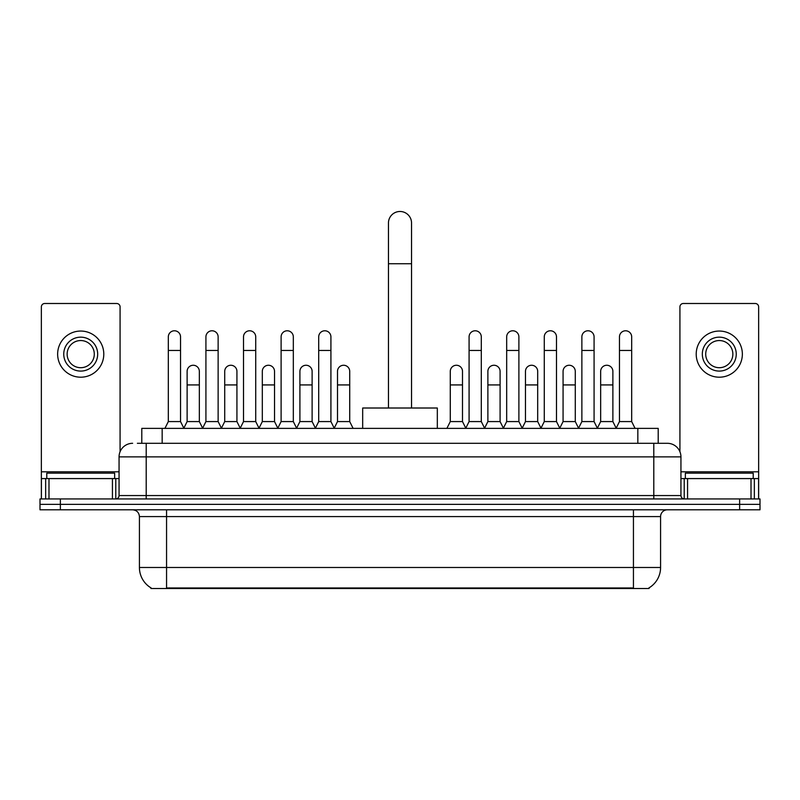 <?xml version="1.0" encoding="UTF-8"?>
<svg xmlns="http://www.w3.org/2000/svg" width="800" height="800" viewBox="0 0 800 800"><rect width="100%" height="100%" fill="white"/><g stroke="black" fill="none" stroke-linecap="round" stroke-linejoin="round"><path stroke-width="1.2" d="M137.38 443.3L146.2 443.3L137.38 443.3L141.8 443.3L141.8 428.37L658.2 428.37L658.2 443.3M649.05 587.85L649.05 588.52L150.95 588.52L150.95 587.85M151.15 587.97A23.75 23.75 0 0 1 139.42 567.48L166.56 567.48L166.56 587.97L633.44 587.97L633.44 567.48L660.58 567.48L660.58 516.58A6.79 6.79 0 0 1 667.37 509.8M139.42 567.48L139.42 516.58C139.01 512.46 136.75 510.2 132.63 509.8M648.85 587.97A23.75 23.75 0 0 0 660.58 567.48M60.36 498.94L760 498.94L760 504.37L40 504.37L40 509.8L60.36 509.8L60.36 504.37L40 504.37L40 498.94L60.36 498.94L60.36 504.37L760 504.37L760 509.8L60.36 509.8M132.63 443.3A13.57 13.57 0 0 0 119.06 456.87L119.06 495.55A3.39 3.39 0 0 1 115.66 498.94M667.37 443.3L653.8 443.3L667.37 443.3A13.57 13.57 0 0 1 680.94 456.87L680.94 495.55C681.14 497.61 682.27 498.74 684.34 498.94M680.94 456.87L146.2 456.87L146.2 443.3L653.8 443.3L653.8 495.55L680.94 495.55M114.65 478.58L114.65 473.15L46.79 473.15L46.79 478.58M112.44 498.94L112.44 478.58L48.99 478.58L48.99 498.94M120.08 451.71L120.08 306.9A3.39 3.39 0 0 0 116.68 303.5L44.75 303.5A3.39 3.39 0 0 0 41.36 306.9L41.36 478.58L48.99 478.58M112.44 478.58L119.06 478.58M41.36 498.94L41.36 478.58M80.72 337.16A16.97 16.97 0 0 0 63.75 354.13A16.97 16.97 0 0 0 80.72 371.09A16.97 16.97 0 0 0 97.68 354.13A16.97 16.97 0 0 0 80.72 337.16M80.72 340.55A13.57 13.57 0 0 0 67.14 354.13A13.57 13.57 0 0 0 80.72 367.7A13.57 13.57 0 0 0 94.29 354.13A13.57 13.57 0 0 0 80.72 340.55M80.72 377.2A23.07 23.07 0 0 0 103.79 354.13A23.07 23.07 0 0 0 80.72 331.05A23.07 23.07 0 0 0 57.64 354.13A23.07 23.07 0 0 0 80.72 377.2M753.21 478.58L753.21 473.15L685.35 473.15L685.35 478.58M388.46 408.01L388.46 223.02A11.54 11.54 0 0 1 400 211.48A11.54 11.54 0 0 1 411.54 223.02A11.54 11.54 0 0 0 400 211.48M411.54 408.01L411.54 223.02M437.32 428.37L437.32 408.01L362.68 408.01L362.68 428.37M164.93 428.37L168.32 421.58L180.54 421.58L183.93 428.37M180.54 421.58L180.54 336.89A6.11 6.11 0 0 0 174.43 330.78A6.11 6.11 0 0 1 174.82 330.79M168.32 421.58L168.32 350.46L180.54 350.46M168.32 350.46L168.32 336.89A6.11 6.11 0 0 1 174.43 330.78M202.53 428.37L205.92 421.58L218.13 421.58L221.53 428.37M218.13 421.58L218.13 336.89A6.11 6.11 0 0 0 212.03 330.78A6.11 6.11 0 0 1 212.41 330.79M205.92 421.58L205.92 350.46L218.13 350.46M205.92 350.46L205.92 336.89A6.11 6.11 0 0 1 212.03 330.78M240.12 428.37L243.51 421.58L255.73 421.58L259.12 428.37M255.73 421.58L255.73 336.89A6.11 6.11 0 0 0 249.62 330.78A6.11 6.11 0 0 1 250 330.79M243.51 421.58L243.51 350.46L255.73 350.46M243.51 350.46L243.51 336.89A6.11 6.11 0 0 1 249.62 330.78M277.72 428.37L281.11 421.58L293.32 421.58L296.72 428.37M293.32 421.58L293.32 336.89A6.11 6.11 0 0 0 287.22 330.78A6.11 6.11 0 0 1 287.6 330.79M281.11 421.58L281.11 350.46L293.32 350.46M281.11 350.46L281.11 336.89A6.11 6.11 0 0 1 287.22 330.78M315.31 428.37L318.7 421.58L330.92 421.58L334.31 428.37M330.92 421.58L330.92 336.89A6.11 6.11 0 0 0 324.81 330.78A6.11 6.11 0 0 1 325.19 330.79M318.7 421.58L318.7 350.46L330.92 350.46M318.7 350.46L318.7 336.89A6.11 6.11 0 0 1 324.81 330.78M465.69 428.37L469.08 421.58L481.3 421.58L484.69 428.37M481.3 421.58L481.3 336.89A6.11 6.11 0 0 0 475.19 330.78A6.11 6.11 0 0 1 475.57 330.79M469.08 421.58L469.08 350.46L481.3 350.46M469.08 350.46L469.08 336.89A6.11 6.11 0 0 1 475.19 330.78M503.28 428.37L506.68 421.58L518.89 421.58L522.28 428.37M518.89 421.58L518.89 336.89A6.11 6.11 0 0 0 512.78 330.78A6.11 6.11 0 0 1 513.17 330.79M506.68 421.58L506.68 350.46L518.89 350.46M506.68 350.46L506.68 336.89A6.11 6.11 0 0 1 512.78 330.78M540.88 428.37L544.27 421.58L556.49 421.58L559.88 428.37M556.49 421.58L556.49 336.89A6.11 6.11 0 0 0 550.38 330.78A6.11 6.11 0 0 1 550.76 330.79M544.27 421.58L544.27 350.46L556.49 350.46M544.27 350.46L544.27 336.89A6.11 6.11 0 0 1 550.38 330.78M578.47 428.37L581.87 421.58L594.08 421.58L597.47 428.37M594.08 421.58L594.08 336.89A6.11 6.11 0 0 0 587.97 330.78A6.11 6.11 0 0 1 588.36 330.79M581.87 421.58L581.87 350.46L594.08 350.46M581.87 350.46L581.87 336.89A6.11 6.11 0 0 1 587.97 330.78M616.07 428.37L619.46 421.58L631.68 421.58L635.07 428.37M631.68 421.58L631.68 336.89A6.11 6.11 0 0 0 625.57 330.78A6.11 6.11 0 0 1 625.95 330.79M619.46 421.58L619.46 350.46L631.68 350.46M619.46 350.46L619.46 336.89A6.11 6.11 0 0 1 625.57 330.78M183.83 428.16L187.12 421.58L199.34 421.58L202.63 428.16M199.34 421.58L199.34 371.36A6.11 6.11 0 0 0 193.61 365.27A6.11 6.11 0 0 1 199.34 371.36M187.12 421.58L187.12 384.93L199.34 384.93M187.12 384.93L187.12 371.36A6.11 6.11 0 0 1 193.61 365.27M221.43 428.16L224.72 421.58L236.93 421.58L240.22 428.16M236.93 421.58L236.93 371.36A6.11 6.11 0 0 0 231.21 365.27A6.11 6.11 0 0 1 236.93 371.36M224.72 421.58L224.72 384.93L236.93 384.93M224.72 384.93L224.72 371.36A6.11 6.11 0 0 1 231.21 365.27M259.02 428.16L262.31 421.58L274.53 421.58L277.82 428.16M274.53 421.58L274.53 371.36A6.11 6.11 0 0 0 268.8 365.27A6.11 6.11 0 0 1 274.53 371.36M262.31 421.58L262.31 384.93L274.53 384.93M262.31 384.93L262.31 371.36A6.11 6.11 0 0 1 268.8 365.27M296.61 428.16L299.91 421.58L312.12 421.58L315.41 428.16M312.12 421.58L312.12 371.36A6.11 6.11 0 0 0 306.4 365.27A6.11 6.11 0 0 1 312.12 371.36M299.91 421.58L299.91 384.93L312.12 384.93M299.91 384.93L299.91 371.36A6.11 6.11 0 0 1 306.4 365.27M334.21 428.16L337.5 421.58L349.72 421.58L353.11 428.37M349.72 421.58L349.72 371.36A6.11 6.11 0 0 0 343.99 365.27A6.11 6.11 0 0 1 349.72 371.36M337.5 421.58L337.5 384.93L349.72 384.93M337.5 384.93L337.5 371.36A6.11 6.11 0 0 1 343.99 365.27M446.89 428.37L450.28 421.58L462.5 421.58L465.79 428.16M462.5 421.58L462.5 371.36A6.11 6.11 0 0 0 456.78 365.27A6.11 6.11 0 0 1 462.5 371.36M450.28 421.58L450.28 384.93L462.5 384.93M450.28 384.93L450.28 371.36A6.11 6.11 0 0 1 456.78 365.27M484.59 428.16L487.88 421.58L500.09 421.58L503.39 428.16M500.09 421.58L500.09 371.36A6.11 6.11 0 0 0 494.37 365.27A6.11 6.11 0 0 1 500.09 371.36M487.88 421.58L487.88 384.93L500.09 384.93M487.88 384.93L487.88 371.36A6.11 6.11 0 0 1 494.37 365.27M522.18 428.16L525.47 421.58L537.69 421.58L540.98 428.16M537.69 421.58L537.69 371.36A6.11 6.11 0 0 0 531.97 365.27A6.11 6.11 0 0 1 537.69 371.36M525.47 421.58L525.47 384.93L537.69 384.93M525.47 384.93L525.47 371.36A6.11 6.11 0 0 1 531.97 365.27M559.78 428.16L563.07 421.58L575.28 421.58L578.57 428.16M575.28 421.58L575.28 371.36A6.11 6.11 0 0 0 569.56 365.27A6.11 6.11 0 0 1 575.28 371.36M563.07 421.58L563.07 384.93L575.28 384.93M563.07 384.93L563.07 371.36A6.11 6.11 0 0 1 569.56 365.27M597.37 428.16L600.66 421.58L612.88 421.58L616.17 428.16M612.88 421.58L612.88 371.36A6.11 6.11 0 0 0 607.15 365.27A6.11 6.11 0 0 1 612.88 371.36M600.66 421.58L600.66 384.93L612.88 384.93M600.66 384.93L600.66 371.36A6.11 6.11 0 0 1 607.15 365.27M751.01 498.94L751.01 478.58L687.56 478.58L687.56 498.94M758.64 498.94L758.64 478.58L758.64 498.94M751.01 478.58L758.64 478.58L758.64 306.9A3.39 3.39 0 0 0 755.25 303.5L683.32 303.5A3.39 3.39 0 0 0 679.92 306.9L679.92 451.71M680.94 478.58L687.56 478.58M719.28 337.16A16.97 16.97 0 0 0 702.32 354.13A16.97 16.97 0 0 0 719.28 371.09A16.97 16.97 0 0 0 736.25 354.13A16.97 16.97 0 0 0 719.28 337.16M719.28 340.55A13.57 13.57 0 0 0 705.71 354.13A13.57 13.57 0 0 0 719.28 367.7A13.57 13.57 0 0 0 732.86 354.13A13.57 13.57 0 0 0 719.28 340.55M719.28 377.2A23.07 23.07 0 0 0 742.36 354.13A23.07 23.07 0 0 0 719.28 331.05A23.07 23.07 0 0 0 696.21 354.13A23.07 23.07 0 0 0 719.28 377.2M630.73 588.52L630.73 587.85M169.27 588.52L169.27 587.85M162.16 443.3L162.16 428.37M637.84 443.3L637.84 428.37M633.44 509.8L633.44 516.58L139.42 516.58M660.58 516.58L633.44 516.58L633.44 567.48L166.56 567.48L166.56 509.8M739.64 509.8L739.64 498.94M146.2 498.94L146.2 456.87L119.06 456.87M119.06 495.55L653.8 495.55L653.8 498.94M119.06 471.8L41.36 471.8M115.78 478.58L115.78 498.94M41.41 478.58L41.41 498.94M45.65 498.94L45.65 478.58M388.46 263.74L411.54 263.74M758.64 471.8L680.94 471.8M758.59 498.94L758.59 478.58M754.35 478.58L754.35 498.94M684.22 498.94L684.22 478.58"/></g></svg>
